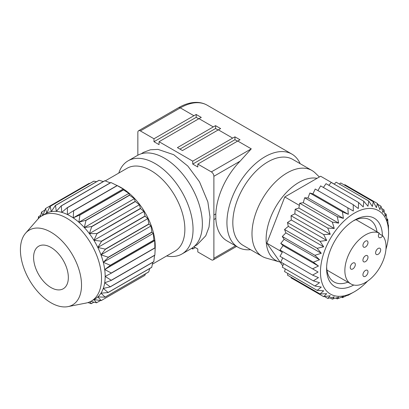 <?xml version="1.0" encoding="UTF-8"?>
<svg xmlns="http://www.w3.org/2000/svg" width="409" height="409" viewBox="0 0 409 409"><rect width="100%" height="100%" fill="white"/><g stroke="black" fill="none" stroke-linecap="round" stroke-linejoin="round"><path stroke-width="0.61" d="M365.462 246.985A3.589 2.071 120 0 0 367.803 243.825A3.589 2.071 120 0 0 367.256 240.952A3.589 2.071 120 0 0 365.462 241.131A3.589 2.071 120 0 0 363.12 244.291A3.589 2.071 120 0 0 363.667 247.164A3.589 2.071 120 0 0 365.462 246.985M378.141 254.306A3.589 2.071 120 0 0 380.488 251.146A3.589 2.071 120 0 0 379.935 248.273A3.589 2.071 120 0 0 378.141 248.452A3.589 2.071 120 0 0 375.799 251.612A3.589 2.071 120 0 0 376.352 254.485A3.589 2.071 120 0 0 378.141 254.306M352.783 268.948A3.589 2.071 120 0 0 355.124 265.789A3.589 2.071 120 0 0 354.572 262.915A3.589 2.071 120 0 0 352.783 263.094A3.589 2.071 120 0 0 350.436 266.254A3.589 2.071 120 0 0 350.988 269.127A3.589 2.071 120 0 0 352.783 268.948M365.462 276.274A3.589 2.071 120 0 0 367.803 273.11A3.589 2.071 120 0 0 367.256 270.237A3.589 2.071 120 0 0 365.462 270.415A3.589 2.071 120 0 0 363.12 273.575A3.589 2.071 120 0 0 363.667 276.448A3.589 2.071 120 0 0 365.462 276.274M365.462 261.627A3.589 2.071 120 0 0 367.803 258.468A3.589 2.071 120 0 0 367.256 255.594A3.589 2.071 120 0 0 365.462 255.773A3.589 2.071 120 0 0 363.12 258.933A3.589 2.071 120 0 0 363.667 261.806A3.589 2.071 120 0 0 365.462 261.627M353.739 285.022A39.453 22.781 -60 0 1 326.607 268.483A39.453 22.781 -60 0 1 354.506 220.16L354.506 220.16A39.453 22.781 -60 0 1 382.4 235.594M377.006 231.785A35.869 20.711 120 0 0 369.905 219.848A35.869 20.711 120 0 0 353.207 220.947M365.462 234.919A29.126 16.815 120 0 0 346.433 260.584A29.126 16.815 120 0 0 350.902 283.923A29.126 16.815 120 0 0 365.462 282.481A29.126 16.815 120 0 0 383.55 259.623A29.126 16.815 120 0 0 382.752 235.799A3.86 2.229 120 0 1 379.194 237.557A3.86 2.229 120 0 1 379.215 233.058A29.126 16.815 120 0 0 365.462 234.919M50.967 247.425A24.571 14.187 -120 0 0 38.681 246.208A24.571 14.187 -120 0 0 34.918 265.896A24.571 14.187 -120 0 0 50.967 287.547A24.571 14.187 -120 0 0 63.252 288.764A24.571 14.187 -120 0 0 67.02 269.076A24.571 14.187 -120 0 0 50.967 247.425M50.967 232.2A43.216 24.949 60 0 1 80.2 274.091A43.216 24.949 60 0 1 67.986 306.617A43.216 24.949 60 0 1 50.967 302.772A43.216 24.949 60 0 1 24.008 268.524A43.216 24.949 60 0 1 25.588 233.181A43.216 24.949 60 0 1 50.967 232.2M25.588 233.181L37.725 219.296A49.29 28.456 60 0 1 42.025 215.737A49.29 28.456 60 0 1 66.672 218.176A49.29 28.456 60 0 1 98.871 261.612A49.29 28.456 60 0 1 91.314 301.106A49.29 28.456 60 0 1 86.084 303.049L67.986 306.617M61.268 205.937L104.878 180.763A53.804 31.064 60 0 0 104.755 180.737L61.145 205.916A53.804 31.064 60 0 1 61.268 205.937L61.764 212.363A49.29 28.456 60 0 1 67.444 214.546A49.29 28.456 60 0 1 70.322 216.07A49.29 28.456 60 0 1 73.201 217.869A49.29 28.456 60 0 1 78.876 222.24A49.29 28.456 60 0 1 84.32 227.542A49.29 28.456 60 0 1 89.382 233.626A49.29 28.456 60 0 1 93.927 240.334A49.29 28.456 60 0 1 97.823 247.471A49.29 28.456 60 0 1 100.972 254.853A49.29 28.456 60 0 1 103.288 262.276A49.29 28.456 60 0 1 104.699 269.536A49.29 28.456 60 0 1 105.174 276.433A49.29 28.456 60 0 1 104.699 282.783A49.29 28.456 60 0 1 103.288 288.411A49.29 28.456 60 0 1 100.972 293.161A49.29 28.456 60 0 1 97.823 296.908A49.29 28.456 60 0 1 94.965 298.999L91.314 301.106M117.368 185.614L119.643 186.79A47.858 27.633 60 0 1 121.391 187.751A47.858 27.633 60 0 1 155.19 248.36L155.026 251.862L155.175 247.568L154.888 248.002A53.804 31.064 60 0 0 154.878 247.844L154.699 240.666L153.907 240.267A53.804 31.064 60 0 0 153.871 240.098L153.288 233.406L151.908 232.235A53.804 31.064 60 0 0 151.857 232.067L150.977 225.988L148.963 224.127A53.804 31.064 60 0 0 148.891 223.958L147.828 218.605L145.144 216.162A53.804 31.064 60 0 0 145.052 215.998L143.927 211.463L140.553 208.559A53.804 31.064 60 0 0 140.445 208.401L139.387 204.761L135.318 201.519A53.804 31.064 60 0 0 135.2 201.381L134.326 198.672L129.587 195.246A53.804 31.064 60 0 0 129.459 195.119L128.881 193.37L123.508 189.899A53.804 31.064 60 0 0 123.375 189.796L123.201 188.999L117.25 185.63A53.804 31.064 60 0 0 117.112 185.553L110.982 182.557A53.804 31.064 60 0 0 110.849 182.506L67.24 207.685A53.804 31.064 60 0 1 67.373 207.736L110.982 182.557M154.853 255.083L111.243 280.262A53.804 31.064 60 0 1 111.233 280.41L154.842 255.231A53.804 31.064 60 0 0 154.853 255.083L155.026 251.862M153.794 261.622L110.185 286.801A53.804 31.064 60 0 1 110.149 286.929L153.758 261.755A53.804 31.064 60 0 0 153.794 261.622L154.546 255.4M151.729 267.281L108.119 292.461A53.804 31.064 60 0 1 108.063 292.568L151.673 267.394A53.804 31.064 60 0 0 151.729 267.281L152.756 262.333M148.712 271.908L105.103 297.087A53.804 31.064 60 0 1 105.031 297.174L148.641 271.995A53.804 31.064 60 0 0 148.712 271.908L149.755 268.498M144.832 275.375L101.227 300.554A53.804 31.064 60 0 1 101.135 300.615L144.745 275.436A53.804 31.064 60 0 0 144.832 275.375L145.492 273.815M105.231 180.896L127.097 168.273A47.858 27.633 60 0 1 151.023 170.64A47.858 27.633 60 0 1 182.291 212.818A47.858 27.633 60 0 1 174.955 251.167L152.378 264.199M118.784 173.068A53.804 31.064 60 0 1 128.104 160.829A53.804 31.064 60 0 1 155.006 163.493A53.804 31.064 60 0 1 190.154 210.901A53.804 31.064 60 0 1 181.903 254.015A53.804 31.064 60 0 1 166.647 255.962M128.104 160.829L137.429 155.446A53.804 31.064 60 0 1 164.331 158.109A53.804 31.064 60 0 1 199.474 205.517A53.804 31.064 60 0 1 191.228 248.631L181.903 254.015M319.378 176.979L315.175 172.93A49.637 28.656 120 0 0 311.909 170.466L292.737 159.398A49.637 28.656 120 0 0 267.921 161.857A49.637 28.656 120 0 0 235.492 205.599A49.637 28.656 120 0 0 243.104 245.369L262.276 256.443A49.637 28.656 120 0 0 266.039 258.038L279.224 261.837A46.304 26.733 120 0 0 280.114 262.067M311.909 170.466A49.637 28.656 120 0 0 287.092 172.925A49.637 28.656 120 0 0 254.664 216.668A49.637 28.656 120 0 0 262.276 256.443M300.17 163.692A53.804 31.064 120 0 0 291.878 154.091A53.804 31.064 120 0 0 264.976 156.754A53.804 31.064 120 0 0 229.827 204.168A53.804 31.064 120 0 0 238.074 247.276A53.804 31.064 120 0 0 250.538 249.664M317.062 178.314A46.304 26.733 120 0 0 298.861 182.445A46.304 26.733 120 0 0 267.803 226.228A46.304 26.733 120 0 0 279.224 261.837M385.948 249.291A48.144 27.797 120 0 0 388.55 232.721A48.144 27.797 120 0 0 354.506 213.063A48.144 27.797 120 0 0 320.462 272.031A48.144 27.797 120 0 0 354.506 291.689L347.803 295.446L347.481 295.257M388.55 232.721L388.453 225.037L388.192 225.773L387.681 219.28L387.124 220.722L386.152 214.147L385.365 216.3L383.898 209.751L382.957 212.593L380.963 206.172L379.946 209.689L377.41 203.488L376.392 207.639L373.31 201.755L372.369 206.484L368.744 201.003L367.957 206.248L363.805 201.248L363.248 206.939L358.601 202.491L358.34 208.539L353.228 204.699L353.325 211.018L347.803 207.833L348.315 214.326L342.43 211.826L343.402 218.396L337.226 216.596L338.693 223.145L332.287 222.046L334.281 228.473L327.721 228.074L330.257 234.27L323.621 234.541L326.704 240.426L320.068 241.33L323.693 246.811L317.133 248.294L321.285 253.294L314.879 255.298L319.526 259.746L313.35 262.195L318.458 266.034L312.578 268.841L318.1 272.031L312.578 275.109L318.458 277.614L313.35 280.865L319.526 282.665L314.879 285.993L321.285 287.087L317.133 290.39L323.693 290.794L320.068 293.969L326.704 293.698L323.621 296.653L330.257 295.753L327.721 298.391L334.281 296.903L332.287 299.143L338.693 297.139L337.226 298.897L343.402 296.448L342.43 297.655L348.315 294.848L347.803 295.446M67.373 207.736L67.444 214.546L73.508 210.732A53.804 31.064 60 0 1 73.64 210.809L117.25 185.63M193.892 246.755L197.808 249.015L197.808 251.944L211.351 259.761A3.589 2.071 -120 0 0 213.145 259.94A3.589 2.071 -120 0 0 213.887 258.299L213.887 219.561A53.804 31.064 -120 0 0 213.887 215.027L213.887 176.294A3.589 2.071 -120 0 0 211.351 171.903L251.279 148.85L240.16 161.126A53.804 31.064 120 0 0 215.824 213.912L215.824 218.447A53.804 31.064 120 0 0 226.918 240.835L238.074 247.276M196.202 114.484A53.804 31.064 120 0 0 193.912 115.727L153.978 138.779L153.978 141.708L159.055 144.638L159.055 141.708L198.984 118.656A53.804 31.064 -60 0 1 201.274 117.414L196.202 114.484L196.202 117.332L153.978 141.708M215.579 125.67A53.804 31.064 120 0 0 213.288 126.913L177.409 147.629L182.48 150.558L218.36 129.842A53.804 31.064 -60 0 1 220.65 128.6L215.579 125.67L215.579 128.523L179.945 149.091M234.955 136.857A53.804 31.064 120 0 0 232.665 138.104L192.736 161.156L192.736 164.086L197.808 167.01L197.808 164.086L237.736 141.028A53.804 31.064 -60 0 1 240.027 139.786L234.955 136.857L234.955 139.709L192.736 164.086M195.272 247.547L192.736 249.015L191.647 248.386M137.848 155.21L137.848 132.398A3.589 2.071 -120 0 1 138.595 130.752A3.589 2.071 -120 0 1 140.384 130.931L153.978 138.779M192.736 249.015L192.736 247.66M211.351 171.903L197.808 164.086M192.736 161.156L159.055 141.708M154.878 247.844L111.274 273.023A53.804 31.064 60 0 1 111.284 273.181L154.888 248.002M151.857 232.067L108.247 257.241A53.804 31.064 60 0 1 108.303 257.414L151.908 232.235M145.052 215.998L101.442 241.172A53.804 31.064 60 0 1 101.534 241.341L145.144 216.162M135.2 201.381L91.59 226.555A53.804 31.064 60 0 1 91.708 226.698L135.318 201.519M123.375 189.796L79.765 214.976A53.804 31.064 60 0 1 79.898 215.078L123.508 189.899M50.21 206.335L93.819 181.161A53.804 31.064 60 0 0 93.712 181.192L50.102 206.371A53.804 31.064 60 0 1 50.21 206.335L51.258 211.617L55.379 205.471L98.988 180.297A53.804 31.064 60 0 1 99.106 180.292L55.496 205.466L56.324 211.376L61.145 205.916M43.017 215.165L45.465 208.58A53.804 31.064 60 0 1 45.557 208.524L89.162 183.344L89.857 183.416M38.211 218.759L38.569 216.673A53.804 31.064 60 0 1 38.625 216.566L40.701 215.364M85.711 303.125L85.547 303.222A53.804 31.064 60 0 1 85.42 303.197M100.471 300.523L96.585 302.762A53.804 31.064 60 0 1 96.478 302.798L90.813 301.382M93.901 302.164L91.309 303.662A53.804 31.064 60 0 1 91.192 303.667L87.996 302.563M40.312 216.872L41.585 212.046A53.804 31.064 60 0 1 41.657 211.964L44.883 210.098M117.112 185.553L73.508 210.732M129.459 195.119L85.849 220.298A53.804 31.064 60 0 1 85.977 220.42L129.587 195.246M140.445 208.401L96.836 233.58A53.804 31.064 60 0 1 96.943 233.733L140.553 208.559M148.891 223.958L105.282 249.132A53.804 31.064 60 0 1 105.353 249.306L148.963 224.127M153.871 240.098L110.261 265.277A53.804 31.064 60 0 1 110.297 265.446L104.699 269.536L111.274 273.023M111.284 273.181L105.174 276.433L111.243 280.262M105.353 249.306L100.972 254.853L108.247 257.241M108.303 257.414L103.288 262.276L110.261 265.277M96.943 233.733L93.927 240.334L101.442 241.172M101.534 241.341L97.823 247.471L105.282 249.132M85.977 220.42L84.32 227.542L91.59 226.555M91.708 226.698L89.382 233.626L96.836 233.58M73.64 210.809L73.201 217.869L79.765 214.976M79.898 215.078L78.876 222.24L85.849 220.298M42.025 215.737L45.68 213.626A49.29 28.456 60 0 1 46.718 213.079A49.29 28.456 60 0 1 51.258 211.617A49.29 28.456 60 0 1 56.324 211.376A49.29 28.456 60 0 1 61.764 212.363L67.24 207.685M45.557 208.524L46.718 213.079L50.102 206.371M38.625 216.566L39.08 217.905M101.135 300.615L93.927 299.546L96.585 302.762M108.063 292.568L100.972 293.161L105.103 297.087M105.031 297.174L97.823 296.908L101.227 300.554M111.233 280.41L104.699 282.783L110.185 286.801M110.149 286.929L103.288 288.411L108.119 292.461M89.934 301.816L91.309 303.662M41.657 211.964L42.817 215.717M213.887 219.561L215.824 218.447M215.824 213.912L213.887 215.027M353.325 292.369L354.506 291.683A48.144 27.797 120 0 0 354.506 291.683A48.144 27.797 120 0 0 367.553 281.152M281.239 250.748L280.825 251.463L280.825 250.507L318.1 272.031M342.43 297.655L341.607 297.179M332.287 299.143L330.089 297.87M337.226 298.897L335.789 298.069M323.621 296.653L291.039 277.844L291.075 277.23M327.721 298.391L324.516 296.54M317.133 290.39L284.552 271.581L285.277 268.902M287.778 273.442L287.486 275.16L320.068 293.969M313.35 280.865L280.768 262.051L282.737 257.88M283.595 263.687L282.297 267.184L314.879 285.993M312.578 268.841L279.996 250.032L283.069 245.599L318.458 266.034M282.297 251.356L280.825 250.507M280.825 251.463L282.297 252.312L279.996 256.295L312.578 275.109M314.879 255.298L282.297 236.489L284.137 239.316L319.526 259.746M284.137 239.316L280.768 243.381L283.069 245.599M313.35 262.195L280.768 243.381M320.068 241.33L287.486 222.522L288.299 226.376L323.693 246.811M288.299 226.376L284.552 229.485L285.891 232.864L321.285 253.294M317.133 248.294L284.552 229.485M327.721 228.074L295.14 209.26L294.863 213.841L330.257 234.27M294.863 213.841L291.039 215.732L291.31 219.996L326.704 240.426M323.621 234.541L291.039 215.732M337.226 216.596L304.644 197.782L303.299 202.711L338.693 223.145M303.299 202.711L299.705 203.237L298.887 208.038L334.281 228.473M332.287 222.046L299.705 203.237M353.325 211.018L315.221 189.019L312.921 193.897L348.315 214.326M312.921 193.897L309.848 193.012L308.008 197.961L343.402 218.396M342.43 211.826L309.848 193.012M358.601 202.491L326.019 183.677L323.386 187.47M353.228 204.699L320.646 185.885L317.931 190.584M368.744 201.003L336.162 182.189L334.209 184.157M363.805 201.248L331.224 182.434L328.846 185.308M377.41 203.488L344.828 184.679L344.317 185.016M373.31 201.755L340.728 182.941L339.388 184.05M383.898 209.751L381.699 208.478M380.963 206.172L377.758 204.321M387.681 219.28L386.858 218.805M386.152 214.147L384.721 213.319M388.453 225.037L388.131 224.848M308.008 197.961L304.644 197.782M298.887 208.038L295.14 209.26M291.31 219.996L287.486 222.522M285.891 232.864L282.297 236.489M334.265 184.101L320.651 176.243L284.776 196.954L266.842 243.186L282.783 265.87M299.342 205.364L284.776 196.954M280.584 251.121L266.842 243.186M284.669 268.555L285.257 268.984M96.524 181.719L93.819 181.161M103.324 181.56L99.106 180.292M110.231 182.864L104.878 180.763M110.297 265.446L153.907 240.267M153.288 233.406L103.288 262.276M147.828 218.605L97.823 247.471M139.387 204.761L89.382 233.626M128.881 193.37L78.876 222.24M123.201 188.999L73.201 217.869M134.326 198.672L84.32 227.542M143.927 211.463L93.927 240.334M150.977 225.988L100.972 254.853M154.699 240.666L104.699 269.536M218.115 129.985L215.579 128.523M237.491 141.171L234.955 139.709M198.738 118.799L196.202 117.332M326.638 266.965A35.869 20.711 120 0 0 334.035 281.975A35.869 20.711 120 0 0 347.875 282.174M379.215 233.058L356.014 219.664M378.933 233.595L382.752 235.799M193.912 115.727L180.318 107.879A3.589 2.071 60 0 0 178.523 107.7C184.464 104.269 190.251 102.495 195.88 102.383C200.047 102.332 203.825 103.278 207.215 105.215A53.804 31.064 120 0 0 180.318 107.879L140.384 130.931M213.288 126.913L198.984 118.656M232.665 138.104L218.36 129.842M251.279 148.85L237.736 141.028M240.16 161.126L213.887 176.294M213.887 258.299L235.523 245.804M326.939 270.088L350.902 283.923M194.602 246.121L196.974 244.909L205.747 235.809L209.025 227.072L210.011 217.01L207.864 201.928L199.515 181.831L187.808 166.044L173.707 154.699L158.007 149.392L150.384 149.781L143.421 152.388L141.289 153.779M207.215 105.215L291.878 154.091M178.523 107.7L138.595 130.752M213.145 259.94L236.571 246.412"/></g></svg>
